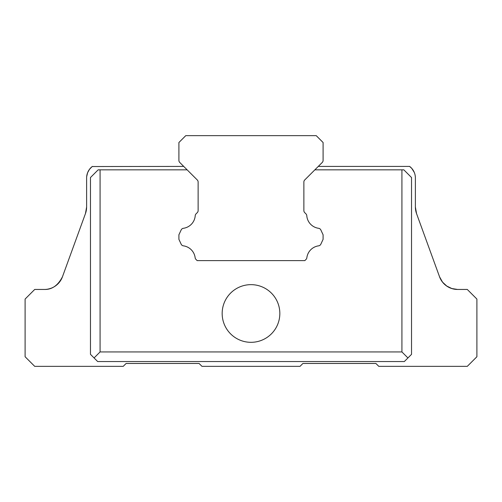 <?xml version="1.0" encoding="UTF-8"?>
<svg xmlns="http://www.w3.org/2000/svg" width="502" height="502" viewBox="0 0 502 502"><rect width="100%" height="100%" fill="white"/><g stroke="black" fill="none" stroke-linecap="round" stroke-linejoin="round"><path stroke-width="0.75" d="M178.907 142.512L185.771 135.647L316.229 135.647L323.093 142.512L323.093 160.408A2.886 2.886 0 0 1 322.253 162.447L304.714 179.98A2.886 2.886 0 0 0 303.873 182.019L303.873 210.589A2.886 2.886 0 0 0 304.714 212.628L305.944 213.858A2.886 2.886 0 0 1 306.778 215.684A13.755 13.755 0 0 0 318.613 228.297A2.886 2.886 0 0 1 320.834 229.935L323.093 234.785L323.093 239.341L320.834 244.198A2.886 2.886 0 0 1 318.613 245.836A13.755 13.755 0 0 0 306.847 257.739A2.886 2.886 0 0 1 306.025 259.415L304.833 260.613L197.167 260.613L195.975 259.415A2.886 2.886 0 0 1 195.152 257.739A13.755 13.755 0 0 0 183.387 245.836A2.886 2.886 0 0 1 181.166 244.198L178.907 239.341L178.907 234.785L181.166 229.935A2.886 2.886 0 0 1 183.387 228.297A13.755 13.755 0 0 0 195.222 215.684A2.886 2.886 0 0 1 196.056 213.858L197.286 212.628A2.886 2.886 0 0 0 198.127 210.589L198.127 182.019A2.886 2.886 0 0 0 197.286 179.98L179.747 162.447A2.886 2.886 0 0 1 178.907 160.408L178.907 142.512M183.713 166.407L92.217 166.538M318.287 166.407L409.613 166.407A14.42 14.42 0 0 1 415.38 177.94L415.38 206.993A19.227 19.227 0 0 0 416.534 213.57L439.551 276.803A19.227 19.227 0 0 0 457.617 289.453L467.287 289.453L476.9 299.066L476.9 356.74L467.287 366.353L378.784 366.353L375.898 363.467L302.907 363.467L300.027 366.353L201.973 366.353L199.093 363.467L126.102 363.467L123.216 366.353L34.713 366.353L25.1 356.74L25.1 299.066L34.713 289.453L44.383 289.453A19.227 19.227 0 0 0 62.449 276.803L85.459 213.57A19.227 19.227 0 0 0 86.62 206.993L86.62 177.94A14.42 14.42 0 0 1 92.387 166.407L92.236 166.52M415.38 206.993L416.534 213.57L415.38 206.993A19.227 19.227 0 0 0 416.447 213.312M62.449 276.803C57.981 285.475 51.957 289.692 44.383 289.453A19.227 19.227 0 0 0 45.393 289.422M85.553 213.312A19.227 19.227 0 0 0 86.601 207.859M411.088 167.681L409.613 166.407L411.803 168.44L414.288 172.45M457.586 289.453L453.62 289.026L457.586 289.453M451.976 288.606L446.548 285.945L451.976 288.606M444.32 284.107L442.243 281.766L444.32 284.107M439.551 276.803L442.519 282.124L446.88 286.171L451.731 288.524L457.617 289.453M91.954 166.746L89.475 169.331L87.605 172.701M87.323 173.51L87.11 174.213M92.004 166.708L89.475 169.331L87.605 172.701L86.683 176.616M85.465 213.57L86.62 206.993L85.465 213.57M85.898 212.22L85.572 213.268M48.976 288.895L51.041 288.261M54.599 286.51L56.87 284.835M59.211 282.463L60.66 280.455M62.424 276.866L59.732 281.804M57.617 284.17L55.408 285.977M49.936 288.631L48.01 289.102M251 342.32A28.84 28.84 0 0 0 275.974 299.066A28.84 28.84 0 0 0 226.025 299.066A28.84 28.84 0 0 0 251 342.32M187.146 169.839L100.08 169.839L100.08 351.933L401.92 351.933L401.92 169.839L314.854 169.839M401.92 169.839L403.84 169.839L411.533 177.532L411.533 354.337L404.323 361.547L97.677 361.547L90.467 354.337L90.467 177.532L98.16 169.839L100.08 169.839M100.08 351.933L94.069 357.945M401.92 351.933L407.931 357.945"/></g></svg>
